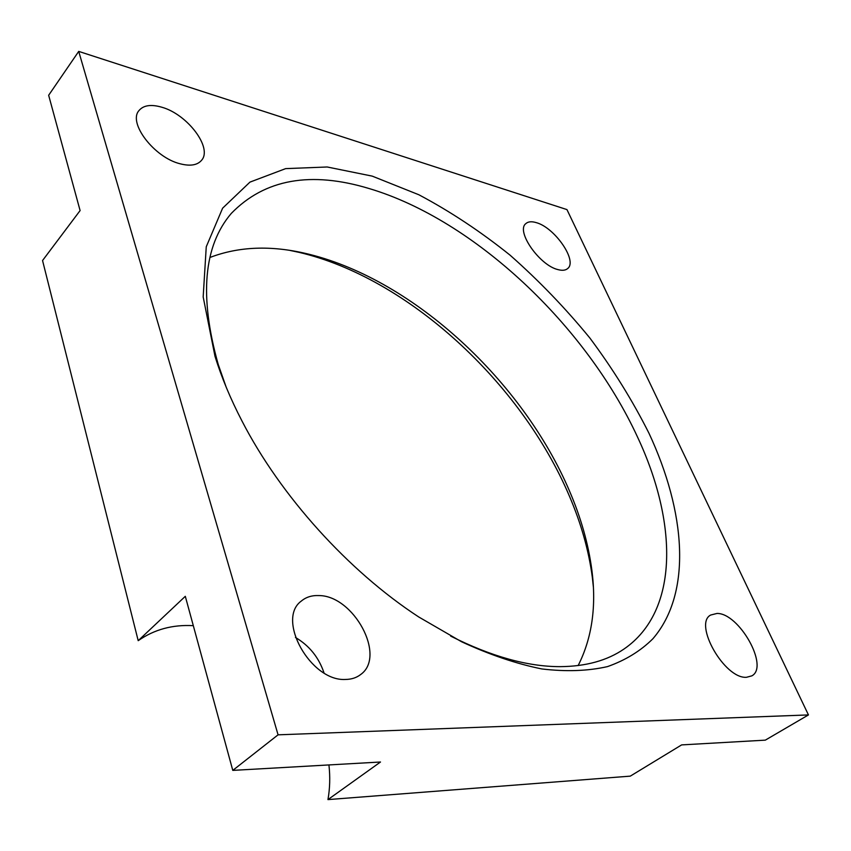 <?xml version="1.0" encoding="UTF-8"?>
<svg xmlns="http://www.w3.org/2000/svg" width="851" height="851" viewBox="0 0 851 851"><rect width="100%" height="100%" fill="white"/><g stroke="black" fill="none" stroke-linecap="round" stroke-linejoin="round"><path stroke-width="1.28" d="M566.947 209.591L808.45 714.925L278.075 734.828L78.718 51.4L566.947 209.591M557.958 269.607C562.32 270.778 565.575 270.405 567.745 268.48C577.744 260.81 554.661 227.462 536.236 222.622C531.545 221.217 528.056 221.568 525.758 223.685C515.77 231.227 539.598 265.416 557.958 269.607M746.487 677.29L751.858 675.854C769.442 666.599 738.902 612.826 716.967 613.454L710.67 615.039C693.214 623.857 724.531 679.087 746.487 677.29M180.008 163.754C190.135 166.381 197.304 165.243 201.527 160.339C212.846 148.053 187.55 114.364 161.86 107.237C151.084 104.099 143.436 105.226 138.936 110.619C127.81 122.969 154.435 157.552 180.008 163.754M345.612 679.449C351.506 679.375 356.505 677.747 360.622 674.556C386.726 656.259 353.569 595.253 318.678 595.572C311.774 595.296 305.977 597.136 301.286 601.093C275.99 619.209 310.7 681.768 345.612 679.449M214.995 356.303L203.176 296.935L206.25 246.79L222.611 208.187L249.939 182.125L285.649 168.626L327.188 166.987L372.259 176.136L418.852 194.762C450.105 211.325 480.507 231.461 510.068 255.162C538.757 280.479 565.341 308.073 589.807 337.943C612.773 368.728 632.484 400.47 648.93 433.148C685.523 511.494 692.544 592.679 652.866 638.782C640.58 650.983 625.464 660.259 607.518 666.599C588.02 671.045 566.138 671.822 541.885 668.95C516.472 663.833 489.697 654.759 461.55 641.75L418.777 616.996C348.336 571.032 280.436 495.75 241.961 420.958C230.493 398.842 221.515 377.291 214.995 356.303M808.45 714.925L765.304 740.147L681.63 744.902L630.293 776.133L327.954 799.6C329.933 788.441 330.262 776.889 328.933 764.932M327.954 799.6L380.493 762.007L232.78 770.389L185.305 596.317L138.202 640.675L42.55 260.534L80.1 210.569L48.656 95.269L78.718 51.4M324.018 672.918C318.848 657.472 309.328 645.643 295.435 637.442M193.315 625.666C172.604 624.485 154.244 629.485 138.202 640.675M290.031 250.439L299.126 252.375C408.214 278.022 521.248 382.822 569.393 496.08C581.159 523.535 588.807 550.661 592.349 577.446L593.338 586.701M278.075 734.828L232.78 770.389M578.148 665.578C592.041 638.09 596.594 606.231 591.839 569.979C588.403 544.023 580.956 517.695 569.489 490.995C523.057 381.918 414.384 280.458 309.551 254.385L306.509 253.651C270.937 245.194 238.769 246.46 210.006 257.449M450.668 636.101C491.101 656.451 527.535 666.631 559.979 666.652C585.871 666.471 607.252 660.567 624.113 648.951C679.779 610.603 677.194 521.429 637.505 436.999C586.296 326.018 474.794 220.154 369.611 188.688C310.817 170.828 264.704 179.072 231.27 213.441C203.463 246.088 199.123 296.467 218.26 364.568L226.228 387.279M306.509 253.651L299.126 252.375M591.839 569.979L592.349 577.446"/></g></svg>
